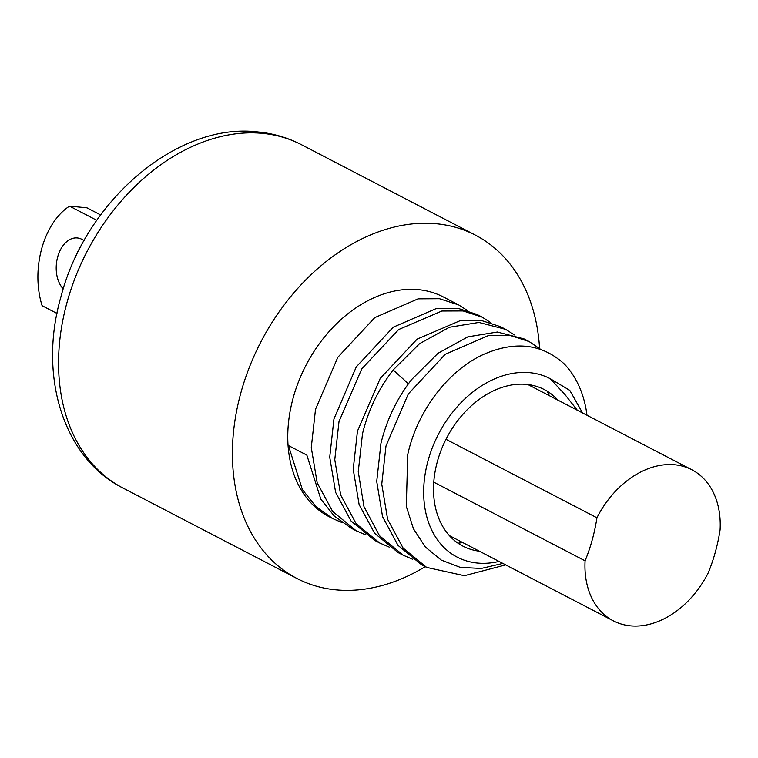 <?xml version="1.0" encoding="UTF-8"?>
<svg xmlns="http://www.w3.org/2000/svg" width="758" height="758" viewBox="0 0 758 758"><rect width="100%" height="100%" fill="white"/><g stroke="black" fill="none" stroke-linecap="round" stroke-linejoin="round"><path stroke-width="1.14" d="M539.573 348.453A193.48 141.092 117.5 0 0 475.408 235.132A193.48 141.092 117.5 0 0 240.921 392.644A193.48 141.092 117.5 0 0 296.918 578.468A193.48 141.092 117.5 0 0 425.238 566.671M458.647 304.915L443.278 296.928A123.829 90.297 117.5 0 0 293.213 397.742A123.829 90.297 117.5 0 0 329.048 516.662L332.658 518.548L315.868 506.505L302.376 489.564L288.41 445.533L306.857 455.122L320.824 499.152L334.316 516.094L351.106 528.136L356.156 530.761L332.601 511.394L317.176 482.78L311.282 447.561L315.508 409.329L337.841 357.274L374.803 317.602L418.103 298.851L439.441 298.718L458.647 304.915L467.459 310.515M505.7 564.89L464.389 575.71L426.631 567.401L403.085 548.034L387.622 519.306L381.757 484.144L385.993 445.979L408.287 393.98L445.221 354.289L488.626 335.491L509.945 335.358L529.122 341.555L540.653 349.362M529.122 341.555L524.081 338.93L497.362 332.032L467.847 336.855L438.001 353.285L411.632 379.54C396.974 398.462 386.741 419.733 380.942 443.354L376.717 481.444L382.553 516.634L398.007 545.372L421.59 564.776L426.631 567.401M412.703 559.309L403.142 555.188L379.474 535.679L363.982 506.647L358.259 471.684L362.495 433.756C368.293 410.144 378.526 388.873 393.194 369.951L419.553 343.696L449.399 327.267L478.914 322.444L505.633 329.342L514.445 334.941M505.633 329.342L500.583 326.717L481.548 320.549L460.314 320.615L417.127 339.129L380.232 378.394L357.454 431.141L353.219 469.306L359.131 504.629L374.613 533.281L398.092 552.563L403.142 555.188M389.214 547.096L379.644 542.974L356.165 523.693L340.683 495.04L334.771 459.718L339.006 421.543L361.784 368.805L398.68 329.541L441.867 311.026L463.1 310.951L482.135 317.128L490.947 322.728M482.135 317.128L477.095 314.504L457.889 308.307L436.551 308.44L393.25 327.191L356.288 366.872L333.956 418.928L329.73 457.159L335.623 492.368L351.049 520.983L374.604 540.35L379.644 542.974M577.274 410.201L564.881 394.463L550.175 378.668A100.606 73.365 117.5 0 0 428.099 460.504A100.606 73.365 117.5 0 0 499.058 561.432M547.248 391.242L549.361 395.695M462.892 542.633L457.984 543.173M586.986 415.251A123.829 90.297 -62.5 0 0 564.426 364.105C541.837 343.526 514.407 340.513 482.135 355.057C446.576 371.97 416.767 412.627 407.719 454.667L406.307 506.439L413.442 528.762L425.323 546.982L441.241 560.086L460.248 567.363L481.197 568.472L502.876 563.421M557.888 400.12A88.231 64.335 117.5 0 0 491.364 391.867A88.231 64.335 117.5 0 0 437.404 461.414A88.231 64.335 117.5 0 0 479.35 551.189M582.551 412.949L569.77 390.351L550.175 378.668M365.716 534.883L356.156 530.761M342.237 522.669L332.658 518.548M585.081 560.825A85.133 62.08 -62.5 0 0 613.317 620.84A85.133 62.08 -62.5 0 0 708.247 572.83A131.257 86.185 -84.4 0 0 715.381 551.938A131.257 86.185 -84.4 0 0 720.1 529.785A85.133 62.08 117.5 0 0 691.855 469.771A85.133 62.08 117.5 0 0 596.934 517.78A131.257 86.185 95.6 0 1 592.216 539.933A131.257 86.185 95.6 0 1 585.081 560.825L433.775 482.164M596.934 517.78L445.969 439.299M56.992 313.442L42.107 305.711A71.205 46.75 95.6 0 1 69.537 206.129L86.962 207.825L100.624 214.931M80.509 247.241A27.866 18.296 -84.4 0 0 75.43 257.502M96.787 220.303L69.537 206.129M84.147 240.513L81.864 239.32A27.866 18.296 -84.4 0 0 77.307 237.955A27.866 18.296 -84.4 0 0 57.693 256.877A27.866 18.296 -84.4 0 0 63.255 288.912M123.071 488.086C63.558 458.438 38.08 376.205 60.82 297.25C85.341 201.022 177.107 121.934 258.042 131.958C273.534 133.484 288.04 137.748 301.561 144.75A193.48 141.092 117.5 0 0 262.732 133.37A193.48 141.092 117.5 0 0 67.074 302.262A193.48 141.092 117.5 0 0 123.071 488.086L296.918 578.468M408.41 383.813L393.194 369.951M301.561 144.75L475.408 235.132M613.317 620.84L449.371 535.603M691.855 469.771L527.909 384.543"/></g></svg>
